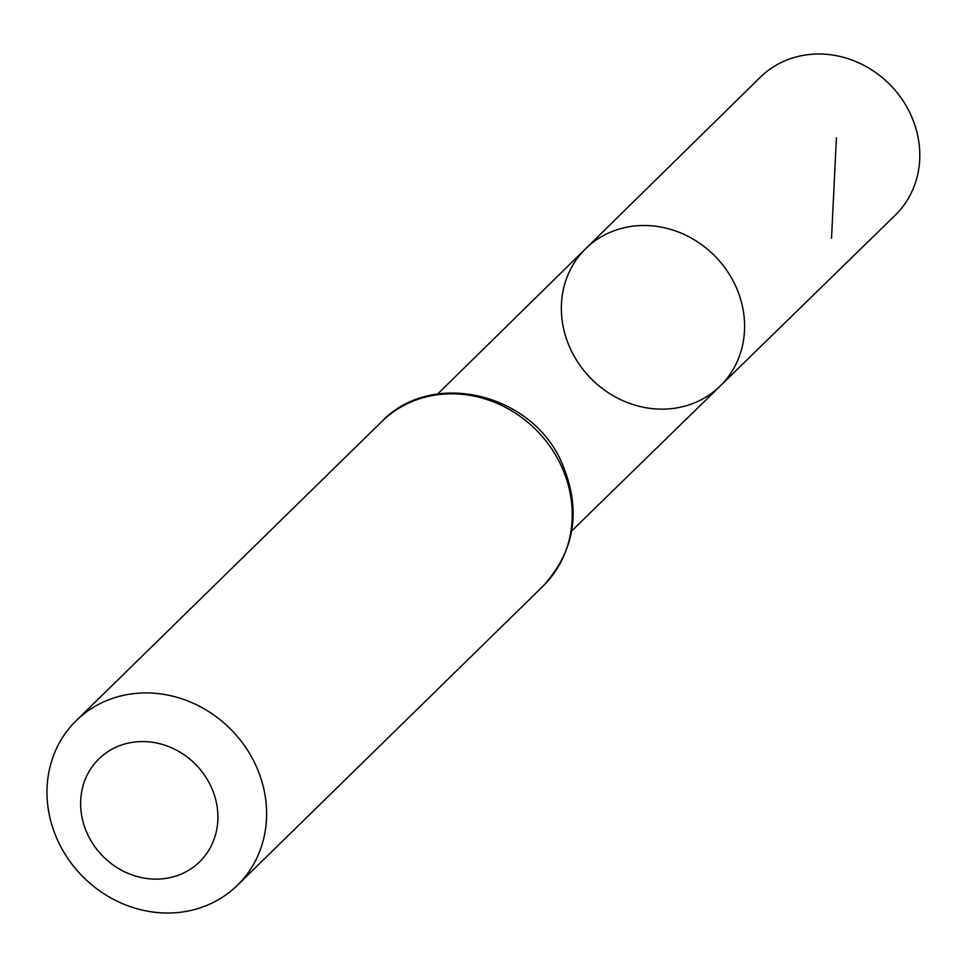 <?xml version="1.0" encoding="UTF-8"?>
<svg xmlns="http://www.w3.org/2000/svg" width="967" height="967" viewBox="0 0 967 967"><rect width="100%" height="100%" fill="white"/><g stroke="black" fill="none" stroke-linecap="round" stroke-linejoin="round"><path stroke-width="1.45" d="M585.651 248.712A96.12 87.115 45.6 0 1 715.229 256.388A96.12 87.115 45.6 0 1 720.125 386.087A96.12 87.115 45.6 0 1 656.653 408.993A96.12 87.115 45.6 0 1 569.793 347.467A96.12 87.115 45.6 0 1 585.651 248.712A96.12 87.115 45.6 0 1 715.229 256.388A96.12 87.115 45.6 0 1 720.125 386.087L895.237 215.194A96.482 87.441 45.6 0 0 911.373 116.028A96.482 87.441 45.6 0 0 824.138 54.164A96.482 87.441 45.6 0 0 760.255 77.3L437.688 393.98M152.037 879.015A71.993 65.248 45.6 0 1 88.505 772.56A71.993 65.248 45.6 0 1 207.289 779.475A71.993 65.248 45.6 0 1 152.037 879.015M161.223 912.836A115.194 104.4 45.6 0 1 57.077 839.042A115.194 104.4 45.6 0 1 76.224 720.657A115.194 104.4 45.6 0 1 231.415 729.952A115.194 104.4 45.6 0 1 237.386 885.301A115.194 104.4 45.6 0 1 161.223 912.836M831.523 238.184L836.407 137.773M381.82 421.539A115.194 104.4 45.6 0 1 537.011 430.823A115.194 104.4 45.6 0 1 542.983 586.183C576.054 549.691 581.929 507.651 560.594 460.062C529.336 392.046 430.786 369.829 381.82 421.539L76.224 720.657M571.727 530.919L720.125 386.087M237.386 885.301L542.983 586.183"/></g></svg>
